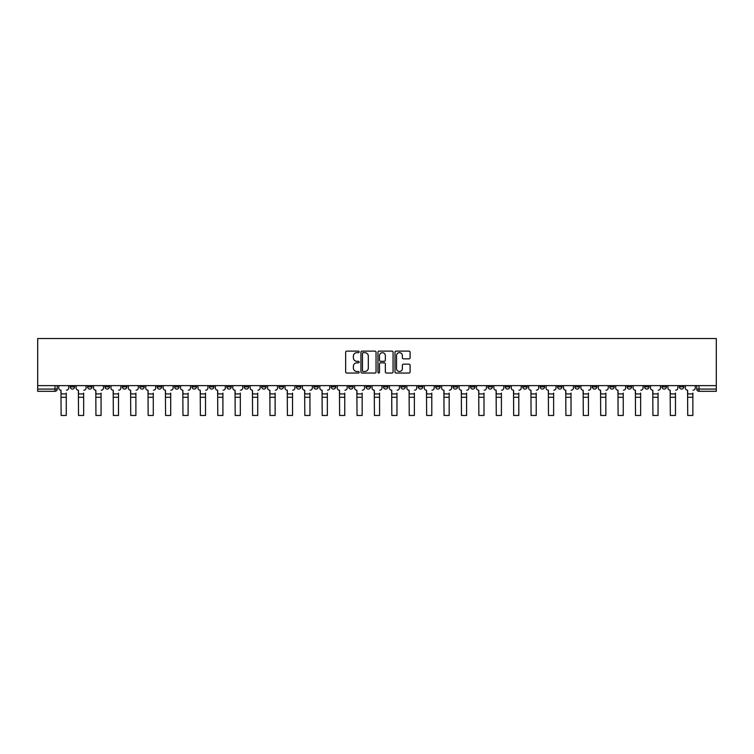 <?xml version="1.0" encoding="UTF-8"?>
<svg xmlns="http://www.w3.org/2000/svg" width="754" height="754" viewBox="0 0 754 754"><rect width="100%" height="100%" fill="white"/><g stroke="black" fill="none" stroke-linecap="round" stroke-linejoin="round"><path stroke-width="1.13" d="M359.149 351.892A0.763 0.763 0 0 0 358.386 351.128L346.746 351.128A1.093 1.093 0 0 0 345.652 352.222L345.652 371.929A1.093 1.093 0 0 0 346.746 373.032L358.386 373.032A0.763 0.763 0 0 0 359.149 372.259A0.763 0.763 0 0 0 358.386 371.496L356.878 371.496A3.506 3.506 0 0 1 353.372 367.99L353.372 366.35A3.506 3.506 0 0 1 356.878 362.844L358.386 362.844A0.763 0.763 0 0 0 359.149 362.08A0.763 0.763 0 0 0 358.386 361.307L356.878 361.307A3.506 3.506 0 0 1 353.372 357.801L353.372 356.161A3.506 3.506 0 0 1 356.878 352.655L358.386 352.655A0.763 0.763 0 0 0 359.149 351.892M644.557 385.624L644.557 386.849L649.024 386.849A2.234 2.234 0 0 1 646.791 389.073A2.234 2.234 0 0 1 644.557 386.849L644.557 385.624M540.118 385.624L540.118 386.849L544.586 386.849A2.234 2.234 0 0 1 542.352 389.073A2.234 2.234 0 0 1 540.118 386.849L540.118 385.624M522.72 385.624L522.72 386.849L527.178 386.849A2.234 2.234 0 0 1 524.944 389.073A2.234 2.234 0 0 1 522.72 386.849L522.72 385.624M418.281 385.624L418.281 386.849L422.749 386.849A2.234 2.234 0 0 1 420.515 389.073A2.234 2.234 0 0 1 418.281 386.849L418.281 385.624M400.874 385.624L400.874 386.849L405.341 386.849A2.234 2.234 0 0 1 403.107 389.073A2.234 2.234 0 0 1 400.874 386.849L400.874 385.624M383.475 385.624L383.475 386.849L387.933 386.849A2.234 2.234 0 0 1 385.699 389.073A2.234 2.234 0 0 1 383.475 386.849L383.475 385.624M348.659 385.624L348.659 386.849L353.126 386.849A2.234 2.234 0 0 1 350.893 389.073A2.234 2.234 0 0 1 348.659 386.849L348.659 385.624M313.853 386.849L313.853 385.624L313.853 386.849A2.234 2.234 0 0 0 316.077 389.073A2.234 2.234 0 0 1 313.853 386.849L318.311 386.849A2.234 2.234 0 0 1 316.077 389.073A2.234 2.234 0 0 0 318.311 386.849L318.311 385.624L318.311 386.849M296.445 386.849L296.445 385.624L296.445 386.849A2.234 2.234 0 0 0 298.678 389.073A2.234 2.234 0 0 1 296.445 386.849L300.903 386.849A2.234 2.234 0 0 1 298.678 389.073M279.037 386.849L279.037 385.624L279.037 386.849A2.234 2.234 0 0 0 281.27 389.073A2.234 2.234 0 0 1 279.037 386.849L283.504 386.849A2.234 2.234 0 0 1 281.27 389.073A2.234 2.234 0 0 0 283.504 386.849L283.504 385.624L283.504 386.849M261.629 385.624L261.629 386.849L266.096 386.849A2.234 2.234 0 0 1 263.862 389.073A2.234 2.234 0 0 1 261.629 386.849L261.629 385.624M244.23 385.624L244.23 386.849L248.688 386.849A2.234 2.234 0 0 1 246.454 389.073A2.234 2.234 0 0 1 244.23 386.849L244.23 385.624M226.822 385.624L226.822 386.849L231.28 386.849A2.234 2.234 0 0 1 229.056 389.073A2.234 2.234 0 0 1 226.822 386.849L226.822 385.624M209.414 386.849L209.414 385.624L209.414 386.849A2.234 2.234 0 0 0 211.648 389.073A2.234 2.234 0 0 1 209.414 386.849L213.882 386.849A2.234 2.234 0 0 1 211.648 389.073M174.598 386.849L174.598 385.624L174.598 386.849A2.234 2.234 0 0 0 176.832 389.073A2.234 2.234 0 0 1 174.598 386.849L179.066 386.849A2.234 2.234 0 0 1 176.832 389.073A2.234 2.234 0 0 0 179.066 386.849L179.066 385.624L179.066 386.849M157.2 386.849L157.2 385.624L157.2 386.849A2.234 2.234 0 0 0 159.424 389.073A2.234 2.234 0 0 1 157.2 386.849L161.658 386.849A2.234 2.234 0 0 1 159.424 389.073A2.234 2.234 0 0 0 161.658 386.849L161.658 385.624L161.658 386.849M139.792 386.849L139.792 385.624L139.792 386.849A2.234 2.234 0 0 0 142.025 389.073A2.234 2.234 0 0 1 139.792 386.849L144.25 386.849A2.234 2.234 0 0 1 142.025 389.073A2.234 2.234 0 0 0 144.25 386.849L144.25 385.624L144.25 386.849M122.384 386.849L122.384 385.624L122.384 386.849A2.234 2.234 0 0 0 124.617 389.073A2.234 2.234 0 0 1 122.384 386.849L126.851 386.849A2.234 2.234 0 0 1 124.617 389.073M104.976 385.624L104.976 386.849L109.443 386.849A2.234 2.234 0 0 1 107.209 389.073A2.234 2.234 0 0 1 104.976 386.849L104.976 385.624M87.577 386.849L87.577 385.624L87.577 386.849A2.234 2.234 0 0 0 89.801 389.073A2.234 2.234 0 0 1 87.577 386.849L92.035 386.849A2.234 2.234 0 0 1 89.801 389.073A2.234 2.234 0 0 0 92.035 386.849L92.035 385.624L92.035 386.849M409.007 358.847A1.093 1.093 0 0 0 410.101 357.754L410.101 352.222A1.093 1.093 0 0 0 409.007 351.128L396.086 351.128A1.093 1.093 0 0 0 394.992 352.222L394.992 371.929A1.093 1.093 0 0 0 396.086 373.032L409.007 373.032A1.093 1.093 0 0 0 410.101 371.929L410.101 365.256A1.093 1.093 0 0 0 409.007 364.154L403.475 364.154A1.093 1.093 0 0 0 402.382 365.256L402.382 368.565A2.931 2.931 0 0 1 399.45 371.496A2.931 2.931 0 0 1 396.519 368.565L396.519 355.586A2.931 2.931 0 0 1 399.45 352.655A2.931 2.931 0 0 1 402.382 355.586L402.382 357.754A1.093 1.093 0 0 0 403.475 358.847L409.007 358.847M716.3 385.624L37.7 385.624L37.7 338.537L716.3 338.537L716.3 391.307L699.005 391.307A2.234 2.234 0 0 1 696.771 389.073L716.3 389.073M376.039 352.222A1.093 1.093 0 0 0 374.945 351.128L362.024 351.128A1.093 1.093 0 0 0 360.93 352.222L360.93 371.929A1.093 1.093 0 0 0 362.024 373.032L374.945 373.032A1.093 1.093 0 0 0 376.039 371.929L376.039 352.222M379.055 351.128L391.976 351.128A1.093 1.093 0 0 1 393.07 352.222L393.07 371.929A1.093 1.093 0 0 1 391.976 373.032L386.444 373.032A1.093 1.093 0 0 1 385.351 371.929L385.351 363.937A1.093 1.093 0 0 0 384.257 362.844L380.591 362.844A1.093 1.093 0 0 0 379.488 363.937L379.488 372.259A0.763 0.763 0 0 1 378.725 373.032A0.763 0.763 0 0 1 377.961 372.259L377.961 352.222A1.093 1.093 0 0 1 379.055 351.128M696.771 385.624L696.771 389.073M57.229 385.624L57.229 389.073A2.234 2.234 0 0 1 54.995 391.307L37.7 391.307L37.7 389.073L57.229 389.073M37.7 385.624L37.7 389.073M683.831 385.624L683.831 386.849A2.234 2.234 0 0 1 681.597 389.073A2.234 2.234 0 0 1 679.373 386.849A2.234 2.234 0 0 0 681.597 389.073M679.373 385.624L679.373 386.849L683.831 386.849M666.423 385.624L666.423 386.849A2.234 2.234 0 0 1 664.199 389.073A2.234 2.234 0 0 1 661.965 386.849L666.423 386.849M661.965 385.624L661.965 386.849M649.024 385.624L649.024 386.849A2.234 2.234 0 0 1 646.791 389.073M631.616 385.624L631.616 386.849A2.234 2.234 0 0 1 629.383 389.073A2.234 2.234 0 0 1 627.149 386.849L631.616 386.849M627.149 385.624L627.149 386.849M614.208 385.624L614.208 386.849A2.234 2.234 0 0 1 611.975 389.073A2.234 2.234 0 0 1 609.75 386.849L614.208 386.849M609.75 385.624L609.75 386.849M596.8 385.624L596.8 386.849A2.234 2.234 0 0 1 594.576 389.073A2.234 2.234 0 0 1 592.342 386.849A2.234 2.234 0 0 0 594.576 389.073M592.342 385.624L592.342 386.849L596.8 386.849M579.402 385.624L579.402 386.849A2.234 2.234 0 0 1 577.168 389.073A2.234 2.234 0 0 1 574.934 386.849L579.402 386.849M574.934 385.624L574.934 386.849M561.994 385.624L561.994 386.849A2.234 2.234 0 0 1 559.76 389.073A2.234 2.234 0 0 1 557.526 386.849L561.994 386.849M557.526 385.624L557.526 386.849M544.586 385.624L544.586 386.849M527.178 385.624L527.178 386.849L527.178 385.624M509.77 385.624L509.77 386.849A2.234 2.234 0 0 1 507.546 389.073A2.234 2.234 0 0 1 505.312 386.849L509.77 386.849M505.312 385.624L505.312 386.849M492.371 385.624L492.371 386.849A2.234 2.234 0 0 1 490.138 389.073A2.234 2.234 0 0 1 487.904 386.849L492.371 386.849M487.904 385.624L487.904 386.849M474.963 385.624L474.963 386.849A2.234 2.234 0 0 1 472.73 389.073A2.234 2.234 0 0 1 470.496 386.849L474.963 386.849M470.496 385.624L470.496 386.849M457.555 385.624L457.555 386.849A2.234 2.234 0 0 1 455.322 389.073A2.234 2.234 0 0 1 453.097 386.849L457.555 386.849M453.097 385.624L453.097 386.849M440.147 385.624L440.147 386.849A2.234 2.234 0 0 1 437.923 389.073A2.234 2.234 0 0 1 435.689 386.849L440.147 386.849M435.689 385.624L435.689 386.849M422.749 385.624L422.749 386.849A2.234 2.234 0 0 1 420.515 389.073M405.341 385.624L405.341 386.849M387.933 386.849L387.933 385.624L387.933 386.849A2.234 2.234 0 0 1 385.699 389.073M370.525 385.624L370.525 386.849A2.234 2.234 0 0 1 368.301 389.073A2.234 2.234 0 0 1 366.067 386.849A2.234 2.234 0 0 0 368.301 389.073A2.234 2.234 0 0 0 370.525 386.849L366.067 386.849L366.067 385.624M353.126 386.849L353.126 385.624L353.126 386.849A2.234 2.234 0 0 1 350.893 389.073M335.719 385.624L335.719 386.849A2.234 2.234 0 0 1 333.485 389.073A2.234 2.234 0 0 1 331.251 386.849A2.234 2.234 0 0 0 333.485 389.073M331.251 385.624L331.251 386.849L335.719 386.849M300.903 385.624L300.903 386.849L300.903 385.624M266.096 386.849L266.096 385.624L266.096 386.849A2.234 2.234 0 0 1 263.862 389.073M248.688 386.849L248.688 385.624L248.688 386.849A2.234 2.234 0 0 1 246.454 389.073M231.28 386.849L231.28 385.624L231.28 386.849A2.234 2.234 0 0 1 229.056 389.073M213.882 385.624L213.882 386.849L213.882 385.624M196.474 386.849L196.474 385.624L196.474 386.849A2.234 2.234 0 0 1 194.24 389.073A2.234 2.234 0 0 1 192.006 386.849L196.474 386.849A2.234 2.234 0 0 1 194.24 389.073M192.006 385.624L192.006 386.849M126.851 385.624L126.851 386.849L126.851 385.624M109.443 386.849L109.443 385.624L109.443 386.849A2.234 2.234 0 0 1 107.209 389.073M74.627 386.849L74.627 385.624L74.627 386.849A2.234 2.234 0 0 1 72.403 389.073A2.234 2.234 0 0 1 70.169 386.849L74.627 386.849A2.234 2.234 0 0 1 72.403 389.073M70.169 385.624L70.169 386.849M363.23 352.655A0.763 0.763 0 0 0 362.457 353.428L362.457 370.732A0.763 0.763 0 0 0 363.23 371.496L364.813 371.496A3.506 3.506 0 0 0 368.32 367.99L368.32 356.161A3.506 3.506 0 0 0 364.813 352.655L363.23 352.655M385.351 355.643A2.931 2.931 0 0 0 382.419 352.712A2.931 2.931 0 0 0 379.488 355.643L379.488 360.214A1.093 1.093 0 0 0 380.591 361.307L384.257 361.307A1.093 1.093 0 0 0 385.351 360.214L385.351 355.643M66.267 397.283L61.131 397.283M58.737 387.961L58.737 385.624L58.737 387.961A2.234 2.234 0 0 0 60.961 390.195L61.131 393.098M60.961 390.195L61.131 415.463L66.267 415.463L66.267 393.098M68.661 387.961L68.661 385.624L68.661 387.961A2.234 2.234 0 0 1 66.427 390.195M66.267 415.463L61.131 415.463M83.666 397.283L78.539 397.283M76.135 387.961L76.135 385.624L76.135 387.961A2.234 2.234 0 0 0 78.369 390.195L78.539 393.098M78.369 390.195L78.539 415.463L83.666 415.463L83.666 393.098M86.069 387.961L86.069 385.624L86.069 387.961A2.234 2.234 0 0 1 83.835 390.195M101.074 397.283L95.947 397.283M93.543 387.961L93.543 385.624L93.543 387.961A2.234 2.234 0 0 0 95.777 390.195L95.947 393.098M95.777 390.195L95.947 415.463L101.074 415.463L101.074 393.098M103.477 387.961L103.477 385.624L103.477 387.961A2.234 2.234 0 0 1 101.243 390.195M83.666 415.463L78.539 415.463M101.074 415.463L95.947 415.463M118.482 397.283L113.345 397.283M110.951 387.961L110.951 385.624L110.951 387.961A2.234 2.234 0 0 0 113.185 390.195L113.345 393.098M113.185 390.195L113.345 415.463L118.482 415.463L118.482 393.098M120.876 387.961L120.876 385.624L120.876 387.961A2.234 2.234 0 0 1 118.651 390.195M135.89 397.283L130.753 397.283M128.359 387.961L128.359 385.624L128.359 387.961A2.234 2.234 0 0 0 130.583 390.195L130.753 393.098M130.583 390.195L130.753 415.463L135.89 415.463L135.89 393.098M138.284 387.961L138.284 385.624L138.284 387.961A2.234 2.234 0 0 1 136.05 390.195M153.288 397.283L148.161 397.283M145.758 387.961L145.758 385.624L145.758 387.961A2.234 2.234 0 0 0 147.991 390.195L148.161 393.098M147.991 390.195L148.161 415.463L153.288 415.463L153.288 393.098M155.692 387.961L155.692 385.624L155.692 387.961A2.234 2.234 0 0 1 153.458 390.195M118.482 415.463L113.345 415.463M135.89 415.463L130.753 415.463M153.288 415.463L148.161 415.463M170.696 397.283L165.569 397.283M163.166 387.961L163.166 385.624L163.166 387.961A2.234 2.234 0 0 0 165.399 390.195L165.569 393.098M165.399 390.195L165.569 415.463L170.696 415.463L170.696 393.098M173.1 387.961L173.1 385.624L173.1 387.961A2.234 2.234 0 0 1 170.866 390.195M170.696 415.463L165.569 415.463M188.104 397.283L182.968 397.283M180.574 387.961L180.574 385.624L180.574 387.961A2.234 2.234 0 0 0 182.807 390.195L182.968 393.098M182.807 390.195L182.968 415.463L188.104 415.463L188.104 393.098M190.498 387.961L190.498 385.624L190.498 387.961A2.234 2.234 0 0 1 188.274 390.195M188.104 415.463L182.968 415.463M205.512 397.283L200.375 397.283M197.982 387.961L197.982 385.624L197.982 387.961A2.234 2.234 0 0 0 200.206 390.195L200.375 393.098M200.206 390.195L200.375 415.463L205.512 415.463L205.512 393.098M207.906 387.961L207.906 385.624L207.906 387.961A2.234 2.234 0 0 1 205.672 390.195M205.512 415.463L200.375 415.463M222.911 397.283L217.783 397.283M215.38 387.961L215.38 385.624L215.38 387.961A2.234 2.234 0 0 0 217.614 390.195L217.783 393.098M217.614 390.195L217.783 415.463L222.911 415.463L222.911 393.098M225.314 387.961L225.314 385.624L225.314 387.961A2.234 2.234 0 0 1 223.08 390.195M222.911 415.463L217.783 415.463M240.319 397.283L235.191 397.283M232.788 387.961L232.788 385.624L232.788 387.961A2.234 2.234 0 0 0 235.022 390.195L235.191 393.098M235.022 390.195L235.191 415.463L240.319 415.463L240.319 393.098M242.722 387.961L242.722 385.624L242.722 387.961A2.234 2.234 0 0 1 240.488 390.195M240.319 415.463L235.191 415.463M257.727 397.283L252.59 397.283M250.196 387.961L250.196 385.624L250.196 387.961A2.234 2.234 0 0 0 252.43 390.195L252.59 393.098M252.43 390.195L252.59 415.463L257.727 415.463L257.727 393.098M260.121 387.961L260.121 385.624L260.121 387.961A2.234 2.234 0 0 1 257.896 390.195M257.727 415.463L252.59 415.463M275.135 397.283L269.998 397.283M267.604 387.961L267.604 385.624L267.604 387.961A2.234 2.234 0 0 0 269.828 390.195L269.998 393.098M269.828 390.195L269.998 415.463L275.135 415.463L275.135 393.098M277.529 387.961L277.529 385.624L277.529 387.961A2.234 2.234 0 0 1 275.295 390.195M275.135 415.463L269.998 415.463M292.533 397.283L287.406 397.283M285.003 387.961L285.003 385.624L285.003 387.961A2.234 2.234 0 0 0 287.236 390.195L287.406 393.098M287.236 390.195L287.406 415.463L292.533 415.463L292.533 393.098M294.937 387.961L294.937 385.624L294.937 387.961A2.234 2.234 0 0 1 292.703 390.195M292.533 415.463L287.406 415.463M309.941 397.283L304.814 397.283M302.411 387.961L302.411 385.624L302.411 387.961A2.234 2.234 0 0 0 304.644 390.195L304.814 393.098M304.644 390.195L304.814 415.463L309.941 415.463L309.941 393.098M312.344 387.961L312.344 385.624L312.344 387.961A2.234 2.234 0 0 1 310.111 390.195M309.941 415.463L304.814 415.463M327.349 397.283L322.212 397.283M319.819 387.961L319.819 385.624L319.819 387.961A2.234 2.234 0 0 0 322.052 390.195L322.212 393.098M322.052 390.195L322.212 415.463L327.349 415.463L327.349 393.098M329.752 387.961L329.752 385.624L329.752 387.961A2.234 2.234 0 0 1 327.519 390.195M327.349 415.463L322.212 415.463M344.757 397.283L339.62 397.283M337.226 387.961L337.226 385.624L337.226 387.961A2.234 2.234 0 0 0 339.451 390.195L339.62 393.098M339.451 390.195L339.62 415.463L344.757 415.463L344.757 393.098M347.151 387.961L347.151 385.624L347.151 387.961A2.234 2.234 0 0 1 344.927 390.195M344.757 415.463L339.62 415.463M362.165 397.283L357.028 397.283M354.625 387.961L354.625 385.624L354.625 387.961A2.234 2.234 0 0 0 356.859 390.195L357.028 393.098M356.859 390.195L357.028 415.463L362.165 415.463L362.165 393.098M364.559 387.961L364.559 385.624L364.559 387.961A2.234 2.234 0 0 1 362.325 390.195M362.165 415.463L357.028 415.463M379.564 397.283L374.436 397.283M372.033 387.961L372.033 385.624L372.033 387.961A2.234 2.234 0 0 0 374.267 390.195L374.436 393.098M374.267 390.195L374.436 415.463L379.564 415.463L379.564 393.098M381.967 387.961L381.967 385.624L381.967 387.961A2.234 2.234 0 0 1 379.733 390.195M379.564 415.463L374.436 415.463M396.972 397.283L391.835 397.283M389.441 387.961L389.441 385.624L389.441 387.961A2.234 2.234 0 0 0 391.675 390.195L391.835 393.098M391.675 390.195L391.835 415.463L396.972 415.463L396.972 393.098M399.375 387.961L399.375 385.624L399.375 387.961A2.234 2.234 0 0 1 397.141 390.195M396.972 415.463L391.835 415.463M414.38 397.283L409.243 397.283M406.849 387.961L406.849 385.624L406.849 387.961A2.234 2.234 0 0 0 409.073 390.195L409.243 393.098M409.073 390.195L409.243 415.463L414.38 415.463L414.38 393.098M416.774 387.961L416.774 385.624L416.774 387.961A2.234 2.234 0 0 1 414.549 390.195M414.38 415.463L409.243 415.463M431.788 397.283L426.651 397.283M424.248 387.961L424.248 385.624L424.248 387.961A2.234 2.234 0 0 0 426.481 390.195L426.651 393.098M426.481 390.195L426.651 415.463L431.788 415.463L431.788 393.098M434.181 387.961L434.181 385.624L434.181 387.961A2.234 2.234 0 0 1 431.948 390.195M431.788 415.463L426.651 415.463M449.186 397.283L444.059 397.283M441.656 387.961L441.656 385.624L441.656 387.961A2.234 2.234 0 0 0 443.889 390.195L444.059 393.098M443.889 390.195L444.059 415.463L449.186 415.463L449.186 393.098M451.589 387.961L451.589 385.624L451.589 387.961A2.234 2.234 0 0 1 449.356 390.195M449.186 415.463L444.059 415.463M466.594 397.283L461.467 397.283M459.063 387.961L459.063 385.624L459.063 387.961A2.234 2.234 0 0 0 461.297 390.195L461.467 393.098M461.297 390.195L461.467 415.463L466.594 415.463L466.594 393.098M468.997 387.961L468.997 385.624L468.997 387.961A2.234 2.234 0 0 1 466.764 390.195M466.594 415.463L461.467 415.463M484.002 397.283L478.865 397.283M476.471 387.961L476.471 385.624L476.471 387.961A2.234 2.234 0 0 0 478.705 390.195L478.865 393.098M478.705 390.195L478.865 415.463L484.002 415.463L484.002 393.098M486.396 387.961L486.396 385.624L486.396 387.961A2.234 2.234 0 0 1 484.172 390.195M484.002 415.463L478.865 415.463M501.41 397.283L496.273 397.283M493.879 387.961L493.879 385.624L493.879 387.961A2.234 2.234 0 0 0 496.104 390.195L496.273 393.098M496.104 390.195L496.273 415.463L501.41 415.463L501.41 393.098M503.804 387.961L503.804 385.624L503.804 387.961A2.234 2.234 0 0 1 501.57 390.195M501.41 415.463L496.273 415.463M518.809 397.283L513.681 397.283M511.278 387.961L511.278 385.624L511.278 387.961A2.234 2.234 0 0 0 513.512 390.195L513.681 393.098M513.512 390.195L513.681 415.463L518.809 415.463L518.809 393.098M521.212 387.961L521.212 385.624L521.212 387.961A2.234 2.234 0 0 1 518.978 390.195M518.809 415.463L513.681 415.463M536.217 397.283L531.089 397.283M528.686 387.961L528.686 385.624L528.686 387.961A2.234 2.234 0 0 0 530.92 390.195L531.089 393.098M530.92 390.195L531.089 415.463L536.217 415.463L536.217 393.098M538.62 387.961L538.62 385.624L538.62 387.961A2.234 2.234 0 0 1 536.386 390.195M536.217 415.463L531.089 415.463M553.625 397.283L548.488 397.283M546.094 387.961L546.094 385.624L546.094 387.961A2.234 2.234 0 0 0 548.328 390.195L548.488 393.098M548.328 390.195L548.488 415.463L553.625 415.463L553.625 393.098M556.018 387.961L556.018 385.624L556.018 387.961A2.234 2.234 0 0 1 553.794 390.195M553.625 415.463L548.488 415.463M571.032 397.283L565.896 397.283M563.502 387.961L563.502 385.624L563.502 387.961A2.234 2.234 0 0 0 565.726 390.195L565.896 393.098M565.726 390.195L565.896 415.463L571.032 415.463L571.032 393.098M573.426 387.961L573.426 385.624L573.426 387.961A2.234 2.234 0 0 1 571.193 390.195M571.032 415.463L565.896 415.463M588.431 397.283L583.304 397.283M580.9 387.961L580.9 385.624L580.9 387.961A2.234 2.234 0 0 0 583.134 390.195L583.304 393.098M583.134 390.195L583.304 415.463L588.431 415.463L588.431 393.098M590.834 387.961L590.834 385.624L590.834 387.961A2.234 2.234 0 0 1 588.601 390.195M588.431 415.463L583.304 415.463M605.839 397.283L600.712 397.283M598.308 387.961L598.308 385.624L598.308 387.961A2.234 2.234 0 0 0 600.542 390.195L600.712 393.098M600.542 390.195L600.712 415.463L605.839 415.463L605.839 393.098M608.242 387.961L608.242 385.624L608.242 387.961A2.234 2.234 0 0 1 606.009 390.195M605.839 415.463L600.712 415.463M623.247 397.283L618.11 397.283M615.716 387.961L615.716 385.624L615.716 387.961A2.234 2.234 0 0 0 617.95 390.195L618.11 393.098M617.95 390.195L618.11 415.463L623.247 415.463L623.247 393.098M625.641 387.961L625.641 385.624L625.641 387.961A2.234 2.234 0 0 1 623.417 390.195M623.247 415.463L618.11 415.463M640.655 397.283L635.518 397.283M633.124 387.961L633.124 385.624L633.124 387.961A2.234 2.234 0 0 0 635.349 390.195L635.518 393.098M635.349 390.195L635.518 415.463L640.655 415.463L640.655 393.098M643.049 387.961L643.049 385.624L643.049 387.961A2.234 2.234 0 0 1 640.815 390.195M640.655 415.463L635.518 415.463M658.054 397.283L652.926 397.283M650.523 387.961L650.523 385.624L650.523 387.961A2.234 2.234 0 0 0 652.757 390.195L652.926 393.098M652.757 390.195L652.926 415.463L658.054 415.463L658.054 393.098M660.457 387.961L660.457 385.624L660.457 387.961A2.234 2.234 0 0 1 658.223 390.195M658.054 415.463L652.926 415.463M675.461 397.283L670.334 397.283M667.931 387.961L667.931 385.624L667.931 387.961A2.234 2.234 0 0 0 670.165 390.195L670.334 393.098M670.165 390.195L670.334 415.463L675.461 415.463L675.461 393.098M677.865 387.961L677.865 385.624L677.865 387.961A2.234 2.234 0 0 1 675.631 390.195M675.461 415.463L670.334 415.463M692.869 397.283L687.733 397.283M685.339 387.961L685.339 385.624L685.339 387.961A2.234 2.234 0 0 0 687.573 390.195L687.733 393.098M687.573 390.195L687.733 415.463L692.869 415.463L692.869 393.098M695.263 387.961L695.263 385.624L695.263 387.961A2.234 2.234 0 0 1 693.039 390.195M692.869 415.463L687.733 415.463M54.995 385.624L54.995 391.307M699.005 385.624L699.005 391.307M66.267 393.927L61.131 393.927M83.666 393.927L78.539 393.927M101.074 393.927L95.947 393.927M118.482 393.927L113.345 393.927M135.89 393.927L130.753 393.927M153.288 393.927L148.161 393.927M170.696 393.927L165.569 393.927M188.104 393.927L182.968 393.927M205.512 393.927L200.375 393.927M222.911 393.927L217.783 393.927M240.319 393.927L235.191 393.927M257.727 393.927L252.59 393.927M275.135 393.927L269.998 393.927M292.533 393.927L287.406 393.927M309.941 393.927L304.814 393.927M327.349 393.927L322.212 393.927M344.757 393.927L339.62 393.927M362.165 393.927L357.028 393.927M379.564 393.927L374.436 393.927M396.972 393.927L391.835 393.927M414.38 393.927L409.243 393.927M431.788 393.927L426.651 393.927M449.186 393.927L444.059 393.927M466.594 393.927L461.467 393.927M484.002 393.927L478.865 393.927M501.41 393.927L496.273 393.927M518.809 393.927L513.681 393.927M536.217 393.927L531.089 393.927M553.625 393.927L548.488 393.927M571.032 393.927L565.896 393.927M588.431 393.927L583.304 393.927M605.839 393.927L600.712 393.927M623.247 393.927L618.11 393.927M640.655 393.927L635.518 393.927M658.054 393.927L652.926 393.927M675.461 393.927L670.334 393.927M692.869 393.927L687.733 393.927"/></g></svg>

